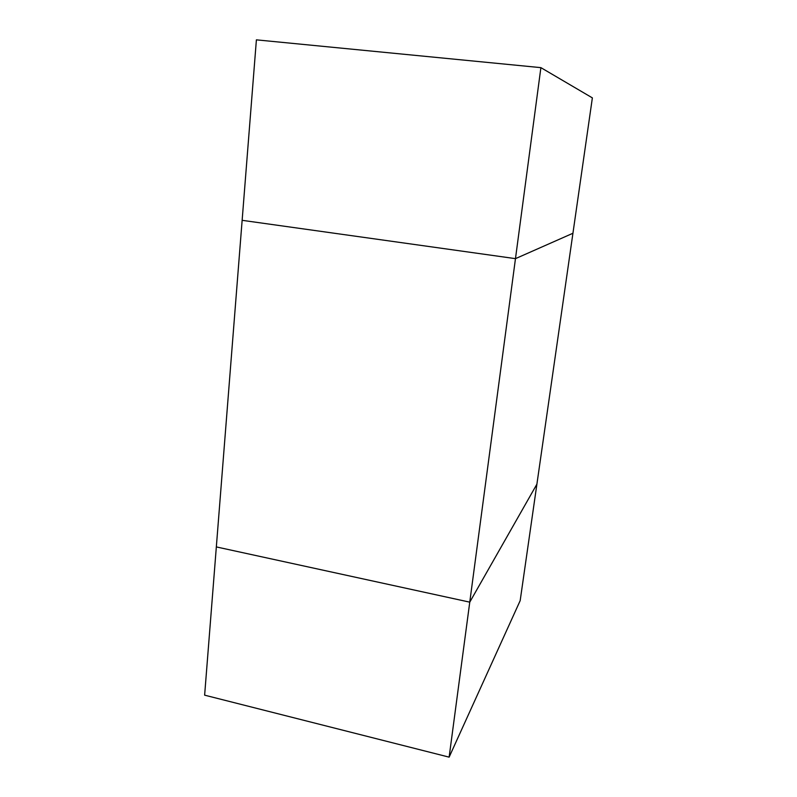<?xml version="1.0" encoding="UTF-8"?>
<svg xmlns="http://www.w3.org/2000/svg" width="797" height="797" viewBox="0 0 797 797"><rect width="100%" height="100%" fill="white"/><g stroke="black" fill="none" stroke-linecap="round" stroke-linejoin="round"><path stroke-width="1.2" d="M449.129 757.15L204.63 695.163L216.336 546.921L469.762 602.153L449.129 757.15L520.172 600.649L536.899 484.168L469.762 602.153L216.336 546.921L242.139 220.321L515.47 258.646L572.933 233.262L536.899 484.168L469.762 602.153L515.47 258.646L572.933 233.262L592.37 97.882L540.894 67.645L256.395 39.85L242.139 220.321L515.47 258.646L540.894 67.645"/></g></svg>
